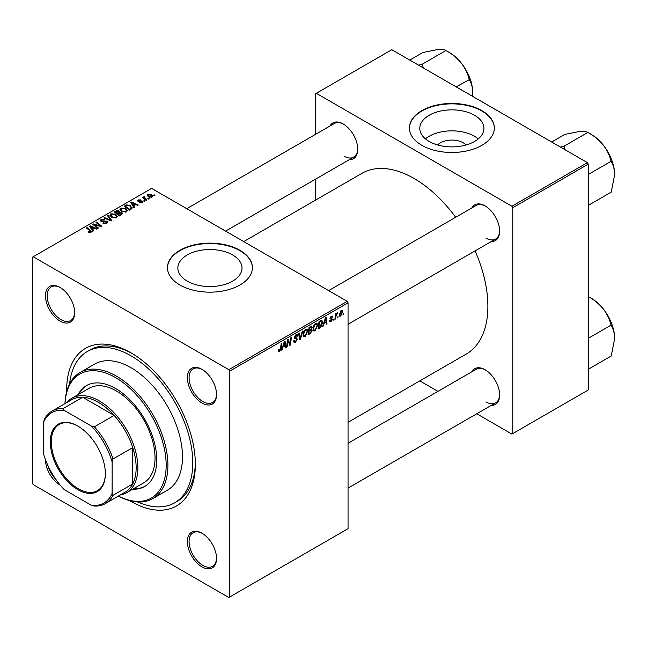 <?xml version="1.0" encoding="UTF-8"?>
<svg xmlns="http://www.w3.org/2000/svg" width="647" height="647" viewBox="0 0 647 647"><rect width="100%" height="100%" fill="white"/><g stroke="black" fill="none" stroke-linecap="round" stroke-linejoin="round"><path stroke-width="0.97" d="M437.663 144.977A16.11 9.301 180 0 1 463.252 142.793A16.11 9.301 180 0 1 466.058 144.977M474.542 115.279A32.075 18.52 0 0 0 439.588 111.26A32.075 18.52 0 0 0 419.782 128.373A32.075 18.52 0 0 0 429.179 141.467A32.075 18.52 0 0 0 464.134 145.478A32.075 18.52 0 0 0 483.94 128.373A32.075 18.52 0 0 0 474.542 115.279M478.287 138.87A32.075 18.52 0 0 0 474.542 136.274A32.075 18.52 0 0 0 425.435 138.87M481.886 110.637A42.467 24.513 0 0 0 435.609 105.324A42.467 24.513 0 0 0 409.397 127.977A42.467 24.513 0 0 0 421.836 145.308A42.467 24.513 0 0 0 468.113 150.622A42.467 24.513 0 0 0 494.324 127.977A42.467 24.513 0 0 0 481.886 110.637M494.324 128.171A42.467 24.513 0 0 0 481.886 111.033A42.467 24.513 0 0 0 435.771 105.687A42.467 24.513 0 0 0 409.397 128.171M187.25 281.146A32.075 18.52 180 0 1 177.852 268.044A32.075 18.52 180 0 1 197.659 250.939A32.075 18.52 180 0 1 232.621 254.95A32.075 18.52 180 0 1 242.01 268.044A32.075 18.52 180 0 1 222.212 285.157A32.075 18.52 180 0 1 187.25 281.146M239.964 250.316A42.467 24.513 0 0 0 193.688 245.003A42.467 24.513 0 0 0 167.468 267.648A42.467 24.513 0 0 0 179.906 284.987A42.467 24.513 0 0 0 226.183 290.301A42.467 24.513 0 0 0 252.395 267.648A42.467 24.513 0 0 0 239.964 250.316M252.395 267.85A42.467 24.513 0 0 0 239.964 250.712A42.467 24.513 0 0 0 193.841 245.359A42.467 24.513 0 0 0 167.476 267.85M201.953 566.861A20.623 11.905 60 0 1 187.371 541.604A20.623 11.905 60 0 1 201.953 533.185L201.953 533.185A20.623 11.905 60 0 1 216.543 558.442A20.623 11.905 60 0 1 201.953 566.861M202.39 533.443A19.41 11.209 -120 0 0 193.105 532.716A19.41 11.209 -120 0 0 190.129 548.276A19.41 11.209 -120 0 0 202.81 565.381A19.41 11.209 -120 0 0 212.523 566.343A19.41 11.209 -120 0 0 216.535 557.94M60.074 484.951A20.623 11.905 60 0 1 60.058 484.943A20.623 11.905 60 0 1 45.476 459.661M48.137 466.002A19.41 11.209 -120 0 0 55.917 479.476M60.058 321.09A20.623 11.905 60 0 1 45.476 295.833A20.623 11.905 60 0 1 60.058 287.414L60.058 287.414A20.623 11.905 60 0 1 74.648 312.671A20.623 11.905 60 0 1 60.058 321.09M60.494 287.672A19.41 11.209 -120 0 0 51.21 286.945A19.41 11.209 -120 0 0 48.234 302.505A19.41 11.209 -120 0 0 60.915 319.61A19.41 11.209 -120 0 0 70.62 320.572A19.41 11.209 -120 0 0 74.64 312.169M201.953 403.016A20.623 11.905 60 0 1 187.371 377.759A20.623 11.905 60 0 1 201.953 369.332L201.953 369.332A20.623 11.905 60 0 1 216.543 394.597A20.623 11.905 60 0 1 201.953 403.016M202.39 369.591A19.41 11.209 -120 0 0 193.105 368.871A19.41 11.209 -120 0 0 190.129 384.423A19.41 11.209 -120 0 0 202.81 401.528A19.41 11.209 -120 0 0 212.523 402.491A19.41 11.209 -120 0 0 216.535 394.088M471.873 207.93A20.623 11.905 60 0 1 485.064 205.883L485.064 205.883A20.623 11.905 60 0 1 499.646 231.149A20.623 11.905 60 0 1 491.283 241.549M485.501 206.142A19.41 11.209 -120 0 0 476.216 205.422L328.644 290.616M329.978 126.003A20.623 11.905 60 0 1 343.169 123.965L343.169 123.965A20.623 11.905 60 0 1 357.751 149.222A20.623 11.905 60 0 1 349.388 159.631M343.597 124.224A19.41 11.209 -120 0 0 334.321 123.496L186.748 208.698M471.873 371.774A20.623 11.905 60 0 1 485.064 369.736L485.064 369.736A20.623 11.905 60 0 1 499.646 394.993A20.623 11.905 60 0 1 491.283 405.394M485.501 369.995A19.41 11.209 -120 0 0 476.216 369.267L348.054 443.26M66.681 391.556A90.992 52.536 60 0 1 131.009 352.841A90.992 52.536 60 0 1 195.354 464.287A90.992 52.536 60 0 1 131.009 501.433A90.992 52.536 60 0 1 129.659 500.641M132.311 353.61A87.353 50.434 -120 0 0 89.909 350.003L87.329 351.491A87.353 50.434 -120 0 0 69.617 383.8M348.054 422.305L466.285 354.046A104.337 60.244 -120 0 0 475.076 250.907M455.666 217.287A104.337 60.244 -120 0 0 414.112 178.499A104.337 60.244 -120 0 0 361.94 173.331L243.717 241.59M229.669 371.168L228.812 369.68L347.196 301.332L151.6 188.398L32.35 257.247L32.35 483.107L33.207 484.595L228.812 597.521L348.054 528.68L348.054 302.82L229.669 371.168L229.669 597.027M317.717 325.312L315.097 330.852L313.811 330.997L313.035 329.04L313.86 325.498L315.639 323.419L316.981 323.29L317.717 325.312L317.03 324.915M324.042 323.702L323.306 326.023L322.627 326.411L325.417 317.871L326.177 317.426L327.002 323.888L326.371 324.252L326.169 322.473L323.597 323.451M279.641 351.321L278.744 351.458L278.461 349.841L279.092 349.388L279.682 350.488L280.499 348.709L281.219 343.387L281.849 343.023L281.105 348.531L279.641 351.321L278.412 350.617M278.574 349.76L279.682 350.488M293.617 340.937L295.517 341.341L296.738 339.481L296.577 338.963L294.951 338.721L294.239 337.621L295.922 334.806L297.167 334.62L297.677 335.801L297.046 336.391L295.905 335.631L294.862 337.216L297.361 339.052L295.477 342.174L294.118 342.425L293.617 340.904L294.239 340.459L294.531 341.511L293.617 340.985M297.054 336.23L295.736 334.92M294.328 336.901L295.097 337.694M296.172 337.799L296.941 337.928M302.974 330.827L300.354 339.271L299.553 339.732L298.631 333.326L299.262 332.97L300.054 338.454L302.303 331.215L302.974 330.827M307.737 331.07L305.117 336.61L303.831 336.763L303.055 334.806L303.88 331.264L305.659 329.186L307.002 329.056L307.737 331.07L307.05 330.674M343.832 313.18L343.064 314.612L343.832 313.18M311.433 326.056L312.258 327.147L311.433 329.323L312.178 330.285L310.455 333.44L308.045 334.831L309.064 327.309L311.878 326.128M310.989 329.064L311.83 329.396M282.941 347.439L282.205 349.752L281.526 350.14L284.316 341.6L285.076 341.155L285.901 347.617L285.27 347.981L285.068 346.202L282.496 347.18M287.794 342.295L287.155 346.897L286.524 347.261L287.543 339.732L288.206 339.351L289.921 344.244L290.762 337.88L291.393 337.508L290.374 345.029L289.719 345.409L287.988 340.54L287.794 342.295L287.244 341.972M330.981 321.68L329.881 321.858L329.493 320.734L330.116 320.289L331.013 321.033L331.83 319.78L330.043 318.437L331.345 316.246L332.412 316.076L332.768 316.957L332.146 317.402L331.321 316.893L330.666 317.96L332.461 319.367L330.981 321.68L329.493 320.815M329.598 320.661L331.013 321.033M332.146 317.402L330.852 316.618M330.091 317.968L331.24 318.486M321.308 320.33L322.627 322.311L320.775 327.317L318.033 329.064L319.044 321.551L321.996 320.411M342.675 311.814L340.726 316.051L339.724 316.165L339.246 314.903L341.22 310.544L342.19 310.439L342.675 311.814L341.923 311.377M338.058 316.512L337.289 317.944L338.058 316.512M335.825 316.771L335.51 318.971L334.879 319.343L335.615 313.868L336.246 313.504L336.092 314.636L337.524 312.857L335.825 316.771L335.267 316.448M333.852 318.939L333.084 320.378L333.852 318.939M144.968 201.144L144.346 201.508L143.618 200.934L144.257 200.562L144.968 201.144M149.182 198.71L148.559 199.074L147.831 198.5L148.47 198.136L149.182 198.71M119.946 209.612L120.819 208.059L125.567 208.407L127.33 210.623L126.44 211.933L121.782 211.626L119.921 209.345M134.568 207.153L133.889 207.541L130.678 202.462L131.438 202.026L138.264 205.018L137.633 205.374L135.797 204.549L133.662 205.778L134.568 207.153M121.717 214.569L119.307 215.961L114.317 211.909L116.792 210.598L118.975 210.906L119.614 212.224L121.571 212.491L122.396 213.639L121.717 214.569M119.735 211.836L119.614 212.701M111.616 220.401L110.815 220.862L103.892 217.926L104.523 217.562L110.459 220.077L107.556 215.807L108.235 215.419L111.616 220.401M90.321 232.669L90.006 230.85L86.48 227.979L87.11 227.615L91.534 231.666L90.976 232.402L87.935 231.998L90.612 231.577L90.612 232.58M98.417 228.019L97.786 228.383L92.804 224.323L93.459 223.943L100.277 225.9L96.015 222.471L96.654 222.107L101.636 226.159L100.981 226.539L94.163 224.598L98.417 228.019M228.812 369.68L33.207 256.754M93.467 230.882L92.788 231.27L89.569 226.191L90.337 225.754L97.163 228.747L96.532 229.103L94.697 228.278L92.561 229.507L93.467 230.882M106.82 223.264L102.93 223.158L106.157 222.835L106.375 221.549L101.013 221.339L100.309 220.417L101.102 219.446L104.596 219.438L104.167 219.915L101.781 219.867L101.603 220.95L106.941 221.153L107.677 222.156L106.82 223.264M106.763 223.288L106.375 221.549M101.255 221.46L101.255 220.498L101.603 221.581M109.966 215.378L110.839 213.825L115.587 214.173L117.342 216.389L116.46 217.691L111.802 217.384L109.941 215.111M139.356 202.77L141.806 202.43L141.96 201.565L138.102 201.411L137.568 200.699L138.167 199.939L140.917 199.883L138.684 200.271L138.628 200.999L141.426 200.902L143.036 201.888L142.324 202.762L139.356 202.77M141.806 202.996L141.96 201.565M138.684 200.271L138.628 201.621M131.066 209.167L129.295 210.194L124.305 206.142L126.642 204.881L130.346 205.487L131.891 208.528L131.066 209.167M132.182 207.792L131.891 208.528M152.069 197.133L148.842 196.987L147.338 195.192L148.034 194.237L151.317 194.456L152.724 196.17L152.069 197.133M144.499 196.462L145.349 198.912L146.772 200.101L146.141 200.465L142.51 197.521L143.141 197.157L143.885 197.764L143.917 196.615L144.499 196.462L144.936 197.003L144.257 197.489L144.257 198.936M143.885 198.637L143.917 196.615L143.917 198.661M154.948 195.378L154.326 195.742L153.598 195.168L154.237 194.804L154.948 195.378M587.411 162.648L588.269 164.136L512.772 207.719L511.914 206.231L587.411 162.648L391.807 49.714L315.453 93.799L315.453 134.39M315.453 179.219L315.453 200.166M512.772 207.719L512.772 433.579L511.914 434.072L476.766 413.781M437.938 391.362L419.79 380.889M512.772 433.579L588.269 389.995L588.269 164.136M511.914 206.231L316.31 93.305M485.921 238.08A19.41 11.209 -120 0 0 495.626 239.042A19.41 11.209 -120 0 0 499.638 230.639M344.026 156.162A19.41 11.209 -120 0 0 353.731 157.116A19.41 11.209 -120 0 0 357.742 148.721M485.921 401.933A19.41 11.209 -120 0 0 495.626 402.887A19.41 11.209 -120 0 0 499.638 394.492M347.196 301.332L348.054 302.82M137.843 501.975A87.353 50.434 -120 0 0 174.682 502.792L177.262 501.304A87.353 50.434 -120 0 0 195.337 462.775M93.459 224.865L93.459 223.943M100.277 226.353L100.277 225.9M96.654 222.989L96.654 222.107M94.163 225.431L94.163 224.598M90.337 227.396L90.337 225.754M92.561 230.914L92.561 229.507M91.251 227.396L92.206 228.909L93.904 227.922L90.523 226.401L91.251 227.396L91.251 228.844M92.206 230.348L92.206 228.909M90.523 227.695L90.523 226.401M93.904 228.731L93.904 227.922M88.485 232.378L88.485 231.594M88.946 232.588L88.946 231.933M87.11 228.496L87.11 227.615M90.766 232.516L90.766 230.583M103.48 223.441L103.48 222.754M103.666 223.514L103.666 222.875M104.523 223.741L104.523 223.175M106.157 223.571L106.157 222.835M101.102 221.379L101.102 219.446M102.372 221.703L102.372 221.128M106.941 223.191L106.941 221.153M104.523 218.193L104.523 217.562M110.459 220.708L110.459 220.077M108.235 216.818L108.235 215.419M110.839 216.721L110.839 213.825M115.587 214.974L115.587 214.173M110.92 215.362L112.449 217.044L115.805 217.263L116.403 216.341L114.899 214.489L111.519 214.238L110.92 216.785L110.92 215.362M112.449 217.707L112.449 217.044M115.805 217.974L115.805 217.263M116.792 211.294L116.792 210.598M118.975 213L118.975 210.906M121.571 214.65L121.571 212.491M115.538 212.014L117.091 213.275L118.87 211.965L118.87 213.057L118.377 211.278L116.606 211.399L115.538 212.014L115.538 212.895M117.091 214.157L117.091 213.275M117.673 214.626L117.673 213.753L119.355 215.119L121.442 213.518L121.442 214.723M119.355 215.928L119.355 215.119M121.11 214.917L120.932 212.847L117.673 213.753M139.825 202.988L139.825 202.317M138.167 201.443L138.167 199.939M139.04 201.686L139.04 201.16M141.426 201.419L141.426 200.902M142.534 202.632L142.534 201.177M131.438 203.668L131.438 202.026M133.662 207.186L133.662 205.778M132.352 203.668L133.306 205.18L135.005 204.193L131.624 202.673L132.352 203.668L132.352 205.115M133.306 206.619L133.306 205.18M131.624 203.967L131.624 202.673M135.005 205.002L135.005 204.193M126.642 205.609L126.642 204.881M130.346 206.272L130.346 205.487M125.518 206.247L129.343 209.353L131.236 207.663L129.683 205.827L127.313 205.334L125.518 206.247L125.518 207.129M129.343 210.17L129.343 209.353M130.144 209.701L130.144 208.892M120.819 210.954L120.819 208.059M125.567 209.207L125.567 208.407M120.884 211.011L120.884 209.41L122.437 211.278L125.785 211.496L126.383 210.574L124.879 208.73L121.507 208.48L120.9 211.019M122.437 211.941L122.437 211.278M125.785 212.216L125.785 211.496M148.034 196.421L148.034 194.237M151.317 195.273L151.317 194.456M151.527 197.367L150.694 194.812L148.551 194.569L148.163 196.526M148.551 194.569L149.4 196.591L151.527 196.817L151.883 196.259L151.883 197.23M149.4 197.254L149.4 196.591M148.47 199.001L148.47 198.136M143.141 198.031L143.141 197.157M144.257 201.435L144.257 200.562M154.237 195.669L154.237 194.804M343.145 313.941L343.686 314.256M309.751 333.035L310.455 333.44M310.803 326.306L312.258 327.147M310.6 329.38L312.178 330.285M309.573 327.827L309.258 330.172L311.288 328.708L311.636 327.544L309.031 327.511M308.716 329.857L309.258 330.172M309.945 326.8L311.636 327.544M308.603 330.738L309.137 331.046L308.797 333.585L310.584 332.518L311.555 330.625L310.414 329.501M308.255 333.278L308.797 333.585M309.759 329.881L310.463 330.285L309.137 331.046M311.555 330.625L310.463 330.285M303.103 335.445L305.117 336.61M304.365 331.507L303.678 334.475L304.211 335.85L305.166 335.777L307.107 331.361L306.581 329.93L305.643 330.01L304.365 331.507L303.888 331.232M303.079 334.135L303.678 334.475M305.028 329.655L305.643 330.01M299.407 338.729L300.354 339.271M299.31 338.025L300.054 338.454M293.625 341.106L295.477 342.174M295.938 334.798L297.677 335.801M295.808 334.879L297.677 335.955M295.291 335.275L295.905 335.631M294.264 337.265L297.361 339.052M280.563 348.215L281.105 348.531M281.744 349.485L282.205 349.752M285.181 347.204L285.901 347.617M284.373 345.797L285.068 346.202M284.114 343.889L283.281 346.428L284.987 345.441L284.607 342.182L284.114 343.889L283.653 343.63M282.828 346.161L283.281 346.428M284.203 341.948L284.607 342.182M286.613 346.582L287.155 346.897M289.088 343.759L289.921 344.244M289.346 344.439L290.374 345.029M287.478 340.241L287.988 340.54M331.442 316.189L332.768 316.957M330.172 317.677L330.666 317.96M330.803 318.413L332.461 319.367M322.845 325.756L323.306 326.023M326.282 323.476L327.002 323.888M325.473 322.069L326.169 322.473M325.215 320.16L324.382 322.699L326.088 321.713L325.708 318.453L325.215 320.16L324.754 319.893M323.929 322.432L324.382 322.699M325.304 318.219L325.708 318.453M319.108 327.633L319.804 328.037M321.947 321.923L322.627 322.311M320.176 326.978L320.775 327.317M319.553 322.06L318.777 327.827L319.578 327.358L322.004 322.635L321.252 321.203L319.553 322.06L319.02 321.753M318.235 327.511L318.777 327.827M320.451 320.734L321.575 321.26L320.556 320.669M313.083 329.687L315.097 330.852M314.353 325.748L313.658 328.716L314.191 330.091L315.146 330.01L317.095 325.595L316.561 324.163L315.623 324.244L314.353 325.748L313.876 325.473M313.067 328.369L313.658 328.716M315.008 323.888L315.623 324.244M339.254 315.202L340.726 316.051M340.961 310.714L341.721 311.15L341.187 311.191L339.869 314.466L340.734 315.421L342.053 312.169L340.718 310.916M339.287 314.127L339.869 314.466M339.246 314.919L340.734 315.421M337.378 317.273L337.92 317.588M334.968 318.664L335.51 318.971M335.55 314.329L336.092 314.636M336.642 313.423L337.281 313.795M336.553 313.577L336.966 313.811M333.165 319.707L333.706 320.014M132.732 489.189A58.238 33.62 -120 0 0 144.685 486.487A58.238 33.62 -120 0 0 153.614 439.823A58.238 33.62 -120 0 0 115.562 388.507A58.238 33.62 -120 0 0 86.447 385.62A58.238 33.62 -120 0 0 78.133 394.621M86.884 385.377A58.238 33.62 -120 0 0 78.991 394.128M118.409 496.055A71.582 41.327 -120 0 0 166.158 463.624A71.582 41.327 -120 0 0 115.562 377.605A71.582 41.327 -120 0 0 65.032 403.591M64.983 403.615A72.796 42.031 60 0 1 80.026 372.518A72.796 42.031 60 0 1 116.428 376.125A72.796 42.031 60 0 1 163.982 440.267A72.796 42.031 60 0 1 152.821 498.602A72.796 42.031 60 0 1 118.369 496.079M152.821 498.602L167.403 490.183A72.796 42.031 -120 0 0 178.564 431.848A72.796 42.031 -120 0 0 131.009 367.698A72.796 42.031 -120 0 0 94.608 364.099L80.026 372.518M174.682 502.792A87.353 50.434 -120 0 0 188.075 432.794A87.353 50.434 -120 0 0 131.009 355.818A87.353 50.434 -120 0 0 87.329 351.491M66.851 402.539A54.599 31.525 60 0 1 71.971 398.18L89.124 388.281A54.599 31.525 60 0 1 116.428 390.982A54.599 31.525 60 0 1 152.094 439.095A54.599 31.525 60 0 1 143.723 482.84L126.561 492.747A54.599 31.525 60 0 1 120.237 495.004M133.589 488.687A58.238 33.62 -120 0 0 145.106 486.237M614.65 174.706A32.827 18.949 60 0 0 603.044 144.799A32.827 18.949 -120 0 0 591.439 134.511L588.285 132.684C593.97 135.846 598.896 139.881 603.044 144.799C606.886 149.813 609.523 155.167 610.938 160.868L611.221 161.588C613.372 165.09 614.521 169.465 614.65 174.706L611.221 192.167L588.269 205.414M588.269 174.472L611.221 161.216M565.284 149.878L563.99 146.214L588.01 132.344L591.439 134.511M563.99 146.214L560.439 147.079M551.656 142.008L564.799 134.414L579.833 131.398C583.675 131.115 586.311 131.438 587.727 132.368L588.01 132.344M564.265 146.562A37.68 21.755 -120 0 0 563.707 146.238M614.65 338.559A32.827 18.949 60 0 0 603.044 308.643A32.827 18.949 -120 0 0 591.439 298.356L588.285 296.536C593.97 299.69 598.896 303.734 603.044 308.643C606.886 313.658 609.523 319.011 610.938 324.721L611.221 325.433C613.372 328.943 614.521 333.318 614.65 338.559L611.221 356.012L588.269 369.267M588.269 338.316L611.221 325.069M588.269 296.512L591.439 298.356M423.389 67.951L422.37 64.635A37.68 21.755 -120 0 0 422.095 64.474A37.68 21.755 -120 0 0 421.812 64.312L418.544 65.153M456.184 86.884L469.326 79.662C471.477 83.172 472.625 87.547 472.755 92.788L472.561 96.338M422.37 64.635L422.095 64.288L446.115 50.417L446.39 50.765C452.075 53.919 456.992 57.963 461.149 62.88C464.991 67.886 467.627 73.24 469.043 78.95L469.326 79.298M409.761 60.082L422.903 52.496L437.938 49.479C441.78 49.196 444.416 49.52 445.832 50.442L446.115 50.417M472.755 92.788A32.827 18.949 -120 0 0 461.149 62.88A32.827 18.949 -120 0 0 449.544 52.585L446.39 50.765M50.28 441.95A38.941 22.483 60 0 1 77.818 426.049A38.941 22.483 60 0 1 105.356 473.75A38.941 22.483 60 0 1 77.818 489.65A38.941 22.483 60 0 1 50.28 441.95M78.077 426.203A38.213 22.063 -120 0 0 59.225 424.456A38.213 22.063 -120 0 0 51.307 441.95A38.213 22.063 -120 0 0 67.992 480.406A38.213 22.063 -120 0 0 97.438 490.644A38.213 22.063 -120 0 0 105.356 473.45M71.971 398.18A54.599 31.525 60 0 1 114.042 412.81A54.599 31.525 60 0 1 137.868 467.757A54.599 31.525 60 0 1 126.561 492.747M112.133 493.289L112.99 495.319A53.386 30.821 60 0 1 105.364 503.584L125.097 492.189A53.386 30.821 -120 0 0 132.724 483.932A53.386 30.821 -120 0 0 136.153 467.757A53.386 30.821 -120 0 0 132.724 447.611A53.386 30.821 -120 0 0 114.131 415.414L82.679 397.258A53.386 30.821 -120 0 0 71.72 399.733L51.986 411.12A53.386 30.821 60 0 1 62.953 408.645L64.279 410.408A52.172 30.118 -120 0 0 43.503 422.402L43.503 453.668A52.172 30.118 -120 0 0 64.279 489.658L91.356 505.291A52.172 30.118 -120 0 0 112.133 493.289L112.133 462.031A52.172 30.118 -120 0 0 91.356 426.041L64.279 410.408M91.356 426.041L94.405 426.81L114.131 415.414A53.386 30.821 -120 0 0 82.679 397.258L62.953 408.645M112.99 495.319L132.724 483.932L132.724 447.611L112.99 459.006L112.133 462.031M43.503 422.402L44.36 419.385A53.386 30.821 60 0 1 51.986 411.12M105.364 503.584A53.386 30.821 60 0 1 94.405 506.059L91.356 505.291M94.405 426.81A53.386 30.821 60 0 1 112.99 459.006M96.54 225.342L96.54 224.784M98.781 225.94L98.781 225.407M95.392 226.434L95.392 225.536M104.07 221.533L104.07 220.87M108.68 219.956L108.68 219.293M115.853 211.828L115.853 211.019M118.102 213.502L118.102 212.693M120.528 215.257L120.528 214.448M139.946 201.613L139.946 201.096M125.801 206.086L125.801 205.277M145.349 199.818L145.349 198.912M299.06 336.311L299.844 336.763M294.272 337.969L295.703 338.793M288.101 340.961L289.023 341.495M288.602 342.498L289.605 343.072M330.059 318.68L331.102 319.286M319.764 321.13L320.467 321.535M116.403 216.341L116.403 217.724M142.219 201.929L142.219 202.818M138.393 200.659L138.393 201.549M131.236 207.663L131.236 209.07M126.383 210.574L126.383 211.957M311.417 326.978L310.528 326.468M306.581 329.93L305.489 329.291M304.211 335.85L303.071 335.195M279.229 350.545L278.428 350.084M331.66 319.392L330.043 318.453M331.911 316.804L331.151 316.367M330.795 318.405L330.083 318M316.561 324.163L315.469 323.532M314.191 330.091L313.051 329.428M348.054 324.244L495.626 239.042M495.626 402.887L348.054 488.089M353.731 157.116L225.568 231.108"/></g></svg>
